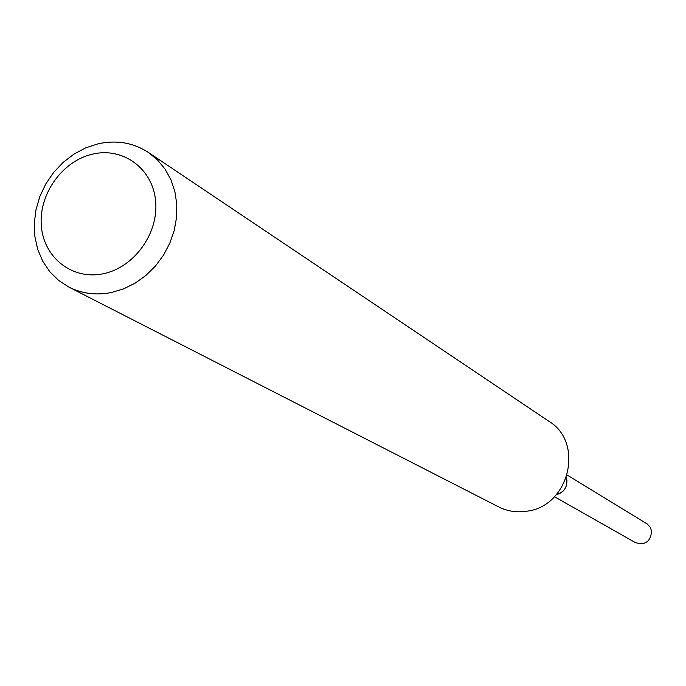 <?xml version="1.0" encoding="UTF-8"?>
<svg xmlns="http://www.w3.org/2000/svg" width="686" height="686" viewBox="0 0 686 686"><rect width="100%" height="100%" fill="white"/><g stroke="black" fill="none" stroke-linecap="round" stroke-linejoin="round"><path stroke-width="1.03" d="M566.319 477.773C568.017 486.34 564.707 491.965 556.397 494.64C564.732 491.991 568.051 486.348 566.327 477.748M148.339 152.403L549.006 421.358C584.489 442.573 569.38 505.925 527.337 511.139C517.193 512.794 507.631 511.379 498.662 506.885L69.029 287.168L58.644 280.437L49.786 271.699L42.746 261.255L37.73 249.447L34.892 236.644L34.3 223.267L35.972 209.736L39.857 196.479L45.816 183.908L53.671 172.409L63.172 162.359L74.028 154.058L85.896 147.782L98.407 143.734C116.714 139.833 133.358 142.722 148.339 152.403L157.463 159.907L165.077 169.133L170.951 179.818L174.896 191.643L176.791 204.265L176.576 217.316L174.244 230.393L169.854 243.11L163.551 255.081L155.516 265.936L145.989 275.36L135.271 283.061L123.677 288.823L111.561 292.476C96.314 295.495 82.14 293.728 69.029 287.168M92.859 154.058C123.18 146.924 152.798 168.696 155.619 200.981C158.886 233.163 134.182 267.497 103.363 273.714C72.579 280.403 43.698 257.773 41.34 225.934C38.527 194.189 62.486 160.713 92.859 154.058M567.202 475.072L647.215 523.941L650.328 527.388L651.606 531.213C650.628 541.614 645.234 545.421 635.442 542.643L554.468 496.724M566.336 477.722L566.919 480.191C567.15 487.815 563.626 492.642 556.355 494.683"/></g></svg>
